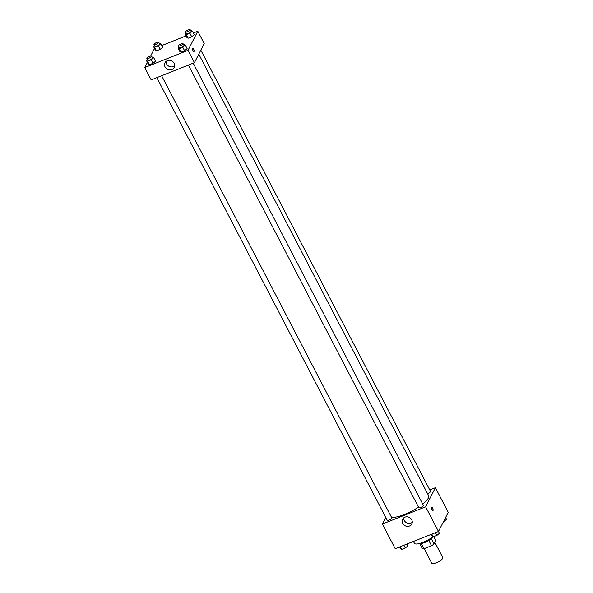 <?xml version="1.0" encoding="UTF-8"?>
<svg xmlns="http://www.w3.org/2000/svg" width="593" height="593" viewBox="0 0 593 593"><rect width="100%" height="100%" fill="white"/><g stroke="black" fill="none" stroke-linecap="round" stroke-linejoin="round"><path stroke-width="0.89" d="M424.18 548.636L431.837 563.35A6.189 1.66 -27.5 0 0 437.1 562.46A6.189 1.66 -27.5 0 0 442.734 558.339A6.189 1.66 -27.5 0 0 442.823 557.635L434.884 542.387M428.828 540.49L431.541 545.708L423.958 548.733A7.991 2.15 -27.5 0 1 422.357 548.636L419.725 543.588M433.735 536.68L435.788 540.623L434.076 543.974A7.991 2.15 -27.5 0 1 431.541 545.708M431.363 538.763L434.076 543.974M433.298 536.85A8.25 2.216 152.5 0 1 426.53 541.72A8.25 2.216 152.5 0 1 419.488 543.522M421.26 543.544L423.958 548.733M413.462 541.439L414.425 543.299A12.379 3.328 -27.5 0 0 421.712 542.832A12.379 3.328 -27.5 0 0 432.979 536.702M429.762 489.937L435.395 487.691L448.241 512.367L438.479 531.484L395.22 548.695L382.381 524.027L385.746 517.43M409.518 526.006A5.174 4.662 27.1 0 1 403.7 524.738A5.174 4.662 27.1 0 1 402.61 519.231A5.174 4.662 27.1 0 1 409.34 517.437A5.174 4.662 27.1 0 1 411.824 523.938A5.174 4.662 27.1 0 1 409.518 526.006M435.395 487.691L425.633 506.807L439.435 533.3L436.9 535.42L433.253 536.873L432.149 536.198L431.2 534.382M425.633 506.807L382.381 524.027M403.67 517.904A5.174 4.662 -152.9 0 0 405.938 522.366A5.174 4.662 -152.9 0 0 411.031 523.041A5.174 4.662 -152.9 0 0 412.276 522.3M432.631 508.223A1.809 0.615 -111.7 0 1 432.942 510.595A1.809 0.615 -111.7 0 1 431.704 509.15A1.809 0.615 -111.7 0 1 431.608 507.245A1.809 0.615 -111.7 0 1 432.631 508.223M432.23 510.121A1.809 0.615 68.3 0 0 431.726 508.586A1.809 0.615 68.3 0 0 431.422 508.09M188.389 65.082L418.821 507.741A2.58 0.689 -27.5 0 0 421.43 507.163A2.58 0.689 -27.5 0 0 423.395 505.362L193.207 63.169M427.56 493.658A2.58 0.689 -27.5 0 0 430.496 491.701A2.58 0.689 -27.5 0 0 430.525 491.404L200.827 50.153M156.811 77.653L387.251 520.313A2.58 0.689 -27.5 0 0 389.438 519.935A2.58 0.689 -27.5 0 0 391.788 518.223A2.58 0.689 -27.5 0 0 391.825 517.926L161.63 75.734M422.735 504.08A22.193 5.967 -27.5 0 0 428.279 498.142A22.193 5.967 -27.5 0 0 428.576 495.607L198.781 54.171M391.506 517.326A22.193 5.967 -27.5 0 0 418.502 507.134M193.377 32.978L197.78 31.221L204.2 43.563L194.43 62.68L151.178 79.892L144.759 67.558L147.39 62.406M186.091 35.877L161.8 45.542M179.849 51.532L180.954 52.206L184.601 50.753L187.129 48.633L184.601 50.753L180.954 52.206L179.849 51.532L178.011 48.011L179.049 47.143M148.272 64.103L149.384 64.77L153.024 63.318L155.559 61.205L153.024 63.318L149.384 64.77L148.272 64.103L146.441 60.575L147.472 59.708M155.403 50.146L156.515 50.813L160.154 49.367L162.69 47.247L160.154 49.367L156.515 50.813L155.403 50.146L153.565 46.617L154.603 45.75M197.78 31.221L188.011 50.338L144.759 67.558M150.622 56.076L154.521 48.448M194.259 34.676L191.724 36.796L194.259 34.676L192.429 31.155L189.893 33.275L186.254 34.72L185.142 34.053L186.18 33.186M188.085 38.248L191.724 36.796L188.085 38.248L186.98 37.574L188.085 38.248L186.254 34.72M174.112 63.318A5.174 4.662 27.1 0 1 174.201 67.469A5.174 4.662 27.1 0 1 167.471 69.27A5.174 4.662 27.1 0 1 164.987 62.762A5.174 4.662 27.1 0 1 169.494 60.353A5.174 4.662 27.1 0 1 174.112 63.318M188.011 50.338L194.43 62.68M192.48 48.27A1.809 0.615 -111.7 0 1 192.614 48.137A1.809 0.615 -111.7 0 1 193.852 49.582A1.809 0.615 -111.7 0 1 193.948 51.487A1.809 0.615 -111.7 0 1 192.814 50.279A1.809 0.615 -111.7 0 1 192.48 48.27M166.047 61.435A5.174 4.662 -152.9 0 0 168.99 66.305A5.174 4.662 -152.9 0 0 174.653 65.838M193.948 51.487A1.809 0.615 68.3 0 0 193.852 49.582A1.809 0.615 68.3 0 0 192.614 48.137M183.585 44.683L184.186 44.438L185.298 45.112L182.763 47.232L179.123 48.678L178.011 48.011M178.449 45.987L179.368 47.751A2.58 0.689 -27.5 0 0 181.554 47.381A2.58 0.689 -27.5 0 0 183.904 45.661A2.58 0.689 -27.5 0 0 183.941 45.372L183.022 43.608A2.58 0.689 -27.5 0 0 180.413 44.186A2.58 0.689 -27.5 0 0 178.449 45.987A2.58 0.689 -27.5 0 0 180.643 45.617A2.58 0.689 -27.5 0 0 182.992 43.904A2.58 0.689 -27.5 0 0 183.022 43.608M185.298 45.112L187.129 48.633M182.763 47.232L184.601 50.753M179.123 48.678L180.954 52.206M152.008 57.247L152.616 57.01L153.72 57.677L151.185 59.797L147.546 61.249L146.441 60.575M146.871 58.559L147.79 60.316A2.58 0.689 -27.5 0 0 149.985 59.945A2.58 0.689 -27.5 0 0 152.334 58.233A2.58 0.689 -27.5 0 0 152.364 57.936L151.452 56.172A2.58 0.689 -27.5 0 0 148.843 56.75A2.58 0.689 -27.5 0 0 146.871 58.559A2.58 0.689 -27.5 0 0 149.065 58.181A2.58 0.689 -27.5 0 0 151.415 56.468A2.58 0.689 -27.5 0 0 151.452 56.172M153.72 57.677L155.559 61.205M151.185 59.797L153.024 63.318M147.546 61.249L149.384 64.77M190.716 30.725L191.317 30.488L192.429 31.155M185.579 32.029L186.498 33.794A2.58 0.689 -27.5 0 0 188.685 33.423A2.58 0.689 -27.5 0 0 191.035 31.703A2.58 0.689 -27.5 0 0 191.072 31.414L190.153 29.65A2.58 0.689 -27.5 0 0 187.544 30.228A2.58 0.689 -27.5 0 0 185.579 32.029A2.58 0.689 -27.5 0 0 187.773 31.659A2.58 0.689 -27.5 0 0 190.123 29.946A2.58 0.689 -27.5 0 0 190.153 29.65M185.142 34.053L186.98 37.574M189.893 33.275L191.724 36.796M159.139 43.289L159.747 43.052L160.851 43.719L158.316 45.839L154.677 47.292L153.565 46.617M154.002 44.601L154.921 46.358A2.58 0.689 -27.5 0 0 157.115 45.987A2.58 0.689 -27.5 0 0 159.465 44.275A2.58 0.689 -27.5 0 0 159.495 43.978L158.583 42.214A2.58 0.689 -27.5 0 0 155.974 42.792A2.58 0.689 -27.5 0 0 154.002 44.601A2.58 0.689 -27.5 0 0 156.196 44.223A2.58 0.689 -27.5 0 0 158.546 42.511A2.58 0.689 -27.5 0 0 158.583 42.214M160.851 43.719L162.69 47.247M158.316 45.839L160.154 49.367M154.677 47.292L156.515 50.813M435.47 532.677L436.9 535.42M431.83 534.13L433.253 536.873M406.909 544.048L407.858 545.871L405.323 547.984L401.683 549.437L400.571 548.77L399.623 546.946M403.9 545.249L405.323 547.984M400.253 546.694L401.683 549.437M445.61 517.519L446.559 519.342L443.482 521.684M443.809 521.039L444.031 521.462"/></g></svg>
